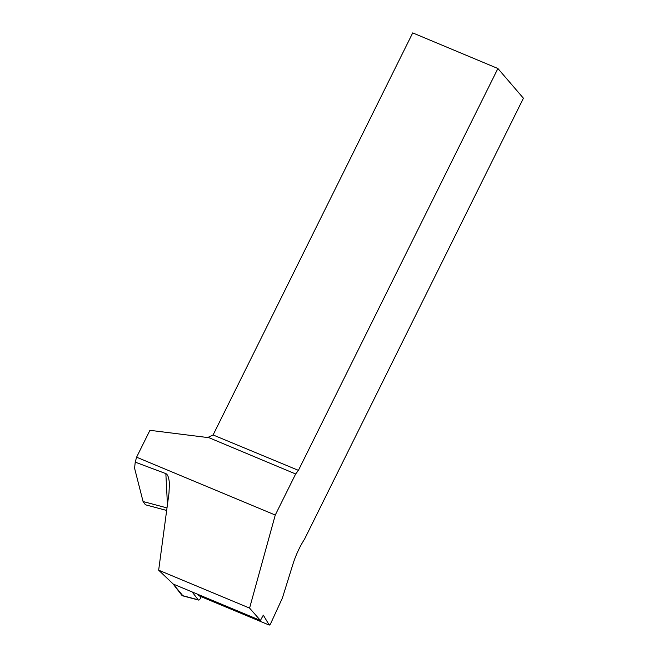 <?xml version="1.0" encoding="UTF-8"?>
<svg xmlns="http://www.w3.org/2000/svg" width="658" height="658" viewBox="0 0 658 658"><rect width="100%" height="100%" fill="white"/><g stroke="black" fill="none" stroke-linecap="round" stroke-linejoin="round"><path stroke-width="0.99" d="M192.136 591.953L198.206 599.8A3.101 1.349 104.9 0 0 198.576 600.063L182.373 595.745A3.101 1.349 -75.1 0 1 182.003 595.482L172.972 583.802L182.825 595.704M198.576 600.063A3.101 1.349 104.9 0 0 200.55 597.842L200.961 596.617M167 507.918L143.074 501.536L134.586 468.249L135.227 462.146L165.849 473.612C167.848 474.582 169.032 477.979 169.41 483.803L168.991 493.081L158.66 570.182L173.251 584.074L260.436 620.445L263.307 615.14L269.254 625.1L270.405 624.138L282.364 598.114L292.868 564.408A39.891 14.418 -67.4 0 1 304.522 539.198L523.414 98.223L497.9 68.514L412.722 32.9L213.093 434.963L298.419 470.363L497.9 68.514M298.419 470.363L295.648 473.982L275.266 515.041L249.579 608.107L260.436 620.445M269.254 625.1L198.79 595.712L197.671 594.256M135.227 462.146L136.593 457.195L149.934 430.316L206.324 437.373A6.259 5.741 139.3 0 0 208.084 437.331L295.648 473.982M136.593 457.195L275.266 515.041M208.084 437.331L213.093 434.963M143.074 501.536L145.426 504.785L166.663 510.452M249.579 608.107L158.66 570.182M182.003 595.482L198.206 599.8M165.849 473.612L167.445 504.604"/></g></svg>
